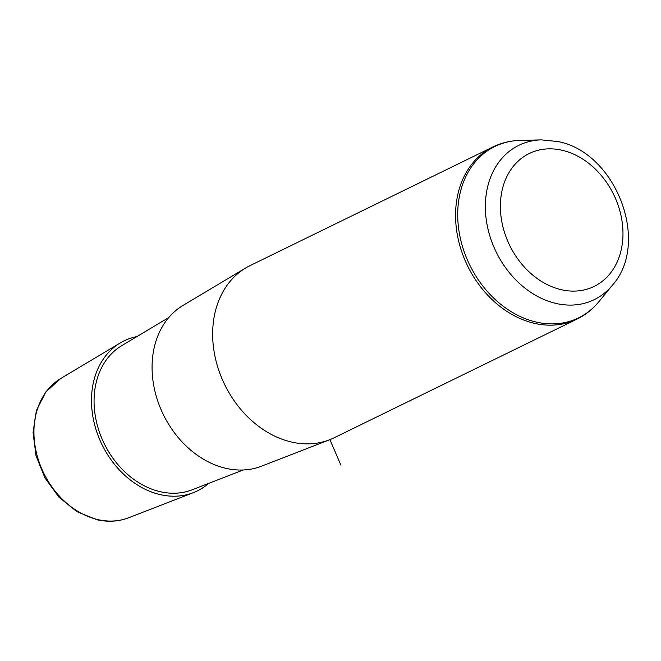 <?xml version="1.0" encoding="UTF-8"?>
<svg xmlns="http://www.w3.org/2000/svg" width="661" height="661" viewBox="0 0 661 661"><rect width="100%" height="100%" fill="white"/><g stroke="black" fill="none" stroke-linecap="round" stroke-linejoin="round"><path stroke-width="0.99" d="M208.636 483.406A83.484 65.34 -116 0 1 193.4 492.635A83.484 65.34 -116 0 1 160.491 494.676A83.484 65.34 -116 0 1 94.796 425.329A83.484 65.34 -116 0 1 120.252 342.943A83.484 65.34 -116 0 1 136.901 336.589M243.215 469.979L192.186 489.793A80.394 62.919 -116 0 1 160.499 491.751A80.394 62.919 -116 0 1 97.241 424.973A80.394 62.919 -116 0 1 121.756 345.645L168.745 317.561M329.575 439.772L261.492 466.203A89.64 70.157 -116 0 1 226.153 468.385A89.64 70.157 -116 0 1 155.616 393.931A89.64 70.157 -116 0 1 182.957 305.473L245.652 268.002A95.795 74.974 64 0 0 216.444 362.534A95.795 74.974 64 0 0 291.815 442.102A95.795 74.974 64 0 0 329.575 439.772A95.795 74.974 64 0 0 334.111 437.789L577.028 319.098A95.795 74.974 -116 0 1 534.732 323.411A95.795 74.974 -116 0 1 458.602 240.819A95.795 74.974 -116 0 1 492.916 146.957L249.998 265.648A95.795 74.974 64 0 0 245.652 268.002M329.913 439.639L340.911 465.162M128.705 517.753C118.666 521.579 108.082 522.248 96.936 519.761L76.874 511.631L58.994 497.221L44.94 477.936L36 455.636L33.05 432.418L36.413 410.464L45.898 391.874L60.68 378.538A77.643 60.762 64 0 0 37.008 455.156A77.643 60.762 64 0 0 98.101 519.645A77.643 60.762 64 0 0 128.705 517.753L193.4 492.635M561.867 150.196A73.949 57.871 -116 0 1 622.984 233.812A73.949 57.871 -116 0 1 561.503 289.749A73.949 57.871 -116 0 1 500.385 206.133A73.949 57.871 -116 0 1 561.867 150.196M541.4 139.876L557.677 141.52C615.606 151.98 650.796 242.438 612.408 285.197A85.889 67.215 -116 0 1 556.347 303.515A85.889 67.215 -116 0 1 485.761 215.288A85.889 67.215 -116 0 1 541.4 139.876L519.926 140.429C510.358 140.686 501.352 142.859 492.916 146.957M612.408 285.197L598.775 301.796A95.374 74.643 -116 0 1 536.525 322.138A95.374 74.643 -116 0 1 458.139 224.17A95.374 74.643 -116 0 1 519.926 140.429M60.68 378.538L120.252 342.943M598.775 301.796C592.694 309.191 585.439 314.958 577.028 319.098"/></g></svg>
